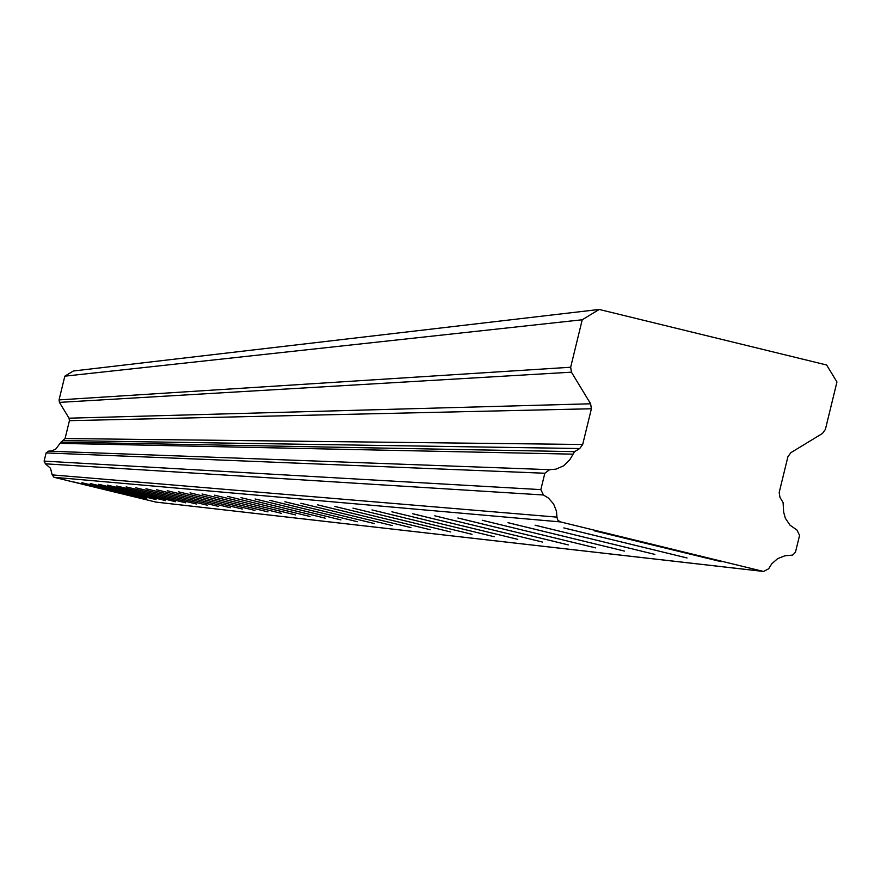 <?xml version="1.0" encoding="UTF-8"?>
<svg xmlns="http://www.w3.org/2000/svg" width="881" height="881" viewBox="0 0 881 881"><rect width="100%" height="100%" fill="white"/><g stroke="black" fill="none" stroke-linecap="round" stroke-linejoin="round"><path stroke-width="1.32" d="M73.828 481.973L137.7 497.556L73.817 481.973M594.279 530.758L721.187 561.682L594.268 530.791M563.84 527.906L687.048 557.959L563.818 527.928M535.108 525.208L654.869 554.402L535.097 525.23M507.974 522.664L624.42 551.077L507.952 522.686M482.27 520.264L595.644 547.894L482.27 520.264M457.922 517.973L568.322 544.91L457.9 517.995M434.807 515.814L542.421 542.046L434.807 515.814M412.826 513.755L517.764 539.348L412.804 513.766M391.913 511.795L494.351 536.76L391.913 511.795M371.991 509.923L472.007 534.304L371.991 509.923M352.984 508.139L450.698 531.959L352.984 508.139M334.835 506.443L430.324 529.734L334.813 506.443M317.479 504.813L410.898 527.587L317.457 504.824M300.873 503.26L392.254 525.55L300.861 503.26M284.97 501.763L374.447 523.578L284.959 501.774M269.729 500.342L357.356 521.706L269.729 500.342M255.094 498.965L340.936 519.9L255.083 498.965M241.053 497.655L325.188 518.171L241.031 497.655M227.551 496.388L310.068 516.497L227.551 496.388M214.557 495.166L295.509 514.9L214.557 495.166M202.057 493.999L281.491 513.359L202.057 493.999M190.021 492.864L267.978 511.883L190.01 492.864M178.414 491.774L254.983 510.44L178.403 491.785M167.225 490.728L242.418 509.064L167.214 490.728M156.422 489.715L230.304 507.731L156.411 489.715M145.982 488.735L218.62 506.443L145.971 488.746M135.905 487.799L207.299 505.209L135.894 487.799M126.148 486.885L196.375 503.998L126.148 486.885M116.721 485.993L185.792 502.842L116.71 485.993M107.592 485.145L175.561 501.718L107.581 485.145M98.749 484.308L165.65 500.628L98.738 484.308M90.181 483.504L156.047 499.571L90.181 483.515M81.878 482.733L146.731 498.547L81.867 482.733M45.427 463.813L543.456 494.99L540.835 489.616L44.116 461.115L45.427 463.813L50.514 468.307L52.177 474.881L53.95 477.282L155.992 502.104M549.436 469.672L48.521 451.149L46.12 452.922L44.116 461.115M46.12 452.922L544.832 473.251L549.623 469.683L555.966 469.144L563.719 465.774L569.743 459.827L574.599 451.645L61.02 442.13L55.745 449.079L52.001 450.808L48.918 451.16M155.596 502.06L763.541 571.461L768.661 568.785L771.756 563.785L777.648 558.642L784.927 555.779L792.614 555.096L795.455 552.222L799.574 535.417L796.953 530.032L790.026 525.186L785.312 518.16L783.638 512.026L783.088 502.533L779.971 497.402L779.189 492.501L787.9 456.732L790.874 452.669L822.436 433.463L825.387 429.421L836.95 381.98L826.631 364.998L599.212 309.451L73.332 371L64.831 376.165L59.049 399.908L59.434 402.386L69.037 418.189L69.423 420.678L65.073 438.54L61.02 442.13M599.212 309.451L582.231 319.77L64.831 376.165M53.95 477.282L560.47 521.915L763.309 571.406L155.474 502.038M582.231 319.77L570.668 367.234L59.049 399.908M59.434 402.386L571.428 372.178L570.668 367.234M571.428 372.178L590.622 403.784L591.393 408.762L582.693 444.476L579.731 448.528L574.599 451.645M544.832 473.251L540.835 489.616M543.456 494.99L548.456 498.084L553.609 503.987L556.484 511.266L556.924 517.125L52.177 474.881M560.47 521.915L557.816 520.186L556.924 517.125M60.018 443.374L572.595 454.144M582.693 444.476L65.073 438.54M69.423 420.678L591.393 408.762M590.622 403.784L69.037 418.189M579.731 448.528L63.586 440.566"/></g></svg>
